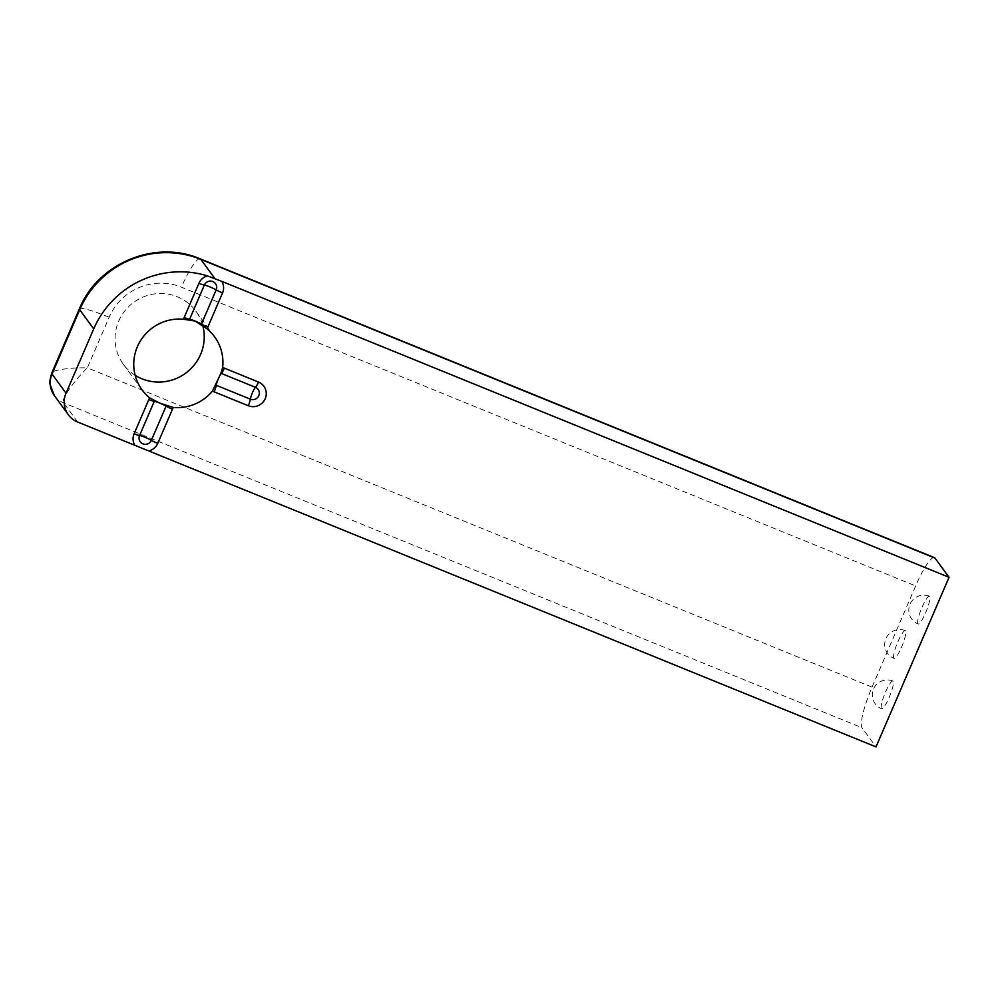 <?xml version="1.0" encoding="UTF-8"?>
<svg xmlns="http://www.w3.org/2000/svg" width="999" height="999" viewBox="0 0 999 999"><rect width="100%" height="100%" fill="white"/><g stroke="black" fill="none" stroke-linecap="round" stroke-linejoin="round"><path stroke-width="0.75" stroke-dasharray="5 3.75" d="M934.427 557.642A37.45 6.781 -67.9 0 0 915.633 585.938L872.052 687.15A37.45 6.781 -67.9 0 0 862 727.734L876.011 746.89M135.152 375.312A44.943 43.931 -36.2 0 1 123.364 364.31A44.943 43.931 -36.2 0 1 124.937 310.739A44.943 43.931 -36.2 0 1 177.31 296.753A44.943 43.931 -36.2 0 1 195.916 311.251A44.943 43.931 -36.2 0 1 202.772 325.612M881.368 708.591A14.985 2.71 112.1 0 1 885.401 692.357A14.985 2.71 112.1 0 1 892.906 681.043A14.985 2.71 112.1 0 1 893.156 681.231A14.985 2.71 112.1 0 1 889.46 696.703A14.985 2.71 112.1 0 1 881.618 708.791A14.985 2.71 112.1 0 1 881.368 708.591M893.793 658.204A14.985 2.71 112.1 0 1 897.814 641.97A14.985 2.71 112.1 0 1 905.331 630.656A14.985 2.71 112.1 0 1 905.569 630.856A14.985 2.71 112.1 0 1 901.872 646.316A14.985 2.71 112.1 0 1 894.043 658.403A14.985 2.71 112.1 0 1 893.793 658.204M917.894 623.788A14.985 2.71 112.1 0 1 921.915 607.567A14.985 2.71 112.1 0 1 929.432 596.241A14.985 2.71 112.1 0 1 929.669 596.44A14.985 2.71 112.1 0 1 925.973 611.912A14.985 2.71 112.1 0 1 918.131 623.988A14.985 2.71 112.1 0 1 917.894 623.788M77.672 422.04L63.661 402.872C60.077 400.986 73.114 381.73 87.363 367.844C67.358 367.457 47.927 370.854 52.023 374.026M872.052 687.15L87.363 367.844L109.153 317.232A55.432 54.171 -36.2 0 1 181.443 287.175L915.633 585.938M54.358 395.616A22.465 21.966 -36.2 0 0 63.661 402.872L862 727.734M200.225 258.878A37.45 6.781 -67.9 0 0 181.443 287.175M79.421 308.816A37.45 4.083 -156.7 0 1 109.153 317.232M892.906 681.043A14.985 14.985 0 0 0 873.388 689.273A14.985 14.985 0 0 0 881.618 708.791M905.331 630.656A14.985 14.985 0 0 0 885.813 638.885A14.985 14.985 0 0 0 894.043 658.403M929.432 596.241A14.985 14.985 0 0 0 909.902 604.47A14.985 14.985 0 0 0 918.131 623.988M123.364 364.31L142.058 389.872M195.916 311.251L214.61 336.813"/><path stroke-width="1.5" d="M202.772 325.612A44.943 43.931 -36.2 0 1 185.664 373.176A44.943 43.931 -36.2 0 1 135.152 375.312M66.034 393.194A22.465 21.966 143.8 0 0 77.672 422.04L134.853 445.304A12.975 12.675 -36.2 0 1 134.116 433.753L148.839 399.563A12.975 12.675 -36.2 0 1 149.7 397.902A44.943 43.931 -36.2 0 1 142.058 389.872A44.943 43.931 -36.2 0 1 139.947 341.633A44.943 43.931 -36.2 0 1 183.566 319.255A12.975 12.675 -36.2 0 1 184.178 317.495L198.913 283.304A12.975 12.675 -36.2 0 1 207.33 275.861A92.882 90.784 143.8 0 0 93.719 328.908L79.708 309.74L52.023 374.026L66.034 393.194L93.719 328.908M258.491 382.043A12.975 12.675 143.8 0 1 265.21 398.688A12.975 12.675 143.8 0 1 248.289 405.731L214.173 391.845A12.975 12.675 -36.2 0 1 212.512 391.021A44.943 43.931 -36.2 0 1 173.089 407.417A12.975 12.675 -36.2 0 1 172.477 409.178L157.755 443.369A12.975 12.675 -36.2 0 1 148.776 450.961L876.011 746.89L949.05 577.297L221.803 281.368A12.975 12.675 -36.2 0 1 222.54 292.919L207.817 327.123A12.975 12.675 -36.2 0 1 206.955 328.771A44.943 43.931 -36.2 0 1 214.61 336.813A44.943 43.931 -36.2 0 1 222.615 367.582A12.975 12.675 -36.2 0 1 224.375 368.156L258.491 382.043A7.492 1.361 112.1 0 1 255.469 387.325L221.353 373.439A6.481 6.344 143.8 0 0 220.916 373.276L222.615 367.582M149.7 397.902L159.728 403.097L173.089 407.417M212.512 391.021L220.916 373.276M206.955 328.771L195.067 321.029L183.566 319.255M949.05 577.297L935.039 558.141A37.45 6.781 -67.9 0 0 934.427 557.642L200.225 258.878C155.295 239.298 97.74 263.212 79.421 308.816A37.45 4.083 -156.7 0 0 79.708 309.74A92.882 90.784 143.8 0 1 200.836 259.378A37.45 6.781 -67.9 0 0 200.225 258.878M148.776 450.961L134.853 445.304M207.33 275.861L221.803 281.368M54.346 395.616L50.05 384.34C49.351 383.129 49.95 379.295 51.836 372.864L52.023 374.026A22.465 21.966 -36.2 0 0 54.346 395.616A22.465 21.966 -36.2 0 0 54.358 395.616L68.369 414.785M154.483 400.899A6.481 6.344 143.8 0 0 154.283 401.323L139.56 435.514A7.492 0.812 -156.7 0 1 145.005 437.287A7.492 0.812 -156.7 0 1 151.373 440.322L166.096 406.131A6.481 6.344 143.8 0 0 166.271 405.706M148.839 399.563A7.492 0.812 23.3 0 0 154.283 401.323A7.492 0.812 23.3 0 1 159.728 403.097A7.492 0.812 23.3 0 1 166.096 406.131A7.492 0.812 -156.7 0 0 172.477 409.178M224.375 368.156A7.492 1.361 112.1 0 1 221.353 373.439A7.492 1.361 -67.9 0 0 218.331 378.721A7.492 1.361 -67.9 0 0 216.259 385.277L250.374 399.163A7.492 1.361 -67.9 0 1 252.46 392.607A7.492 1.361 -67.9 0 1 255.469 387.325A6.481 6.344 -36.2 0 1 258.828 395.641A6.481 6.344 -36.2 0 1 250.374 399.163A7.492 1.361 -67.9 0 1 248.289 405.731M215.834 385.09A6.481 6.344 143.8 0 0 216.259 385.277A7.492 1.361 -67.9 0 1 214.173 391.845M184.178 317.495A7.492 0.812 23.3 0 0 189.623 319.268A7.492 0.812 -156.7 0 1 195.067 321.029A7.492 0.812 -156.7 0 1 201.448 324.076L216.171 289.885A7.492 0.812 23.3 0 0 209.79 286.838A7.492 0.812 23.3 0 0 204.345 285.077L189.623 319.268A6.481 6.344 143.8 0 0 189.46 319.692M201.249 324.5A6.481 6.344 143.8 0 0 201.448 324.076A7.492 0.812 -156.7 0 0 207.817 327.123M935.039 558.141L200.836 259.378L214.797 278.471M134.116 433.753A7.492 0.812 23.3 0 0 139.56 435.514A6.481 6.344 143.8 0 0 142.919 443.843A6.481 6.344 143.8 0 0 151.373 440.322A7.492 0.812 -156.7 0 0 157.755 443.369M222.54 292.919A7.492 0.812 -156.7 0 1 216.171 289.885A6.481 6.344 143.8 0 0 212.812 281.556A6.481 6.344 143.8 0 0 204.345 285.077A7.492 0.812 23.3 0 1 198.913 283.304M51.836 372.864L79.421 308.816"/></g></svg>
